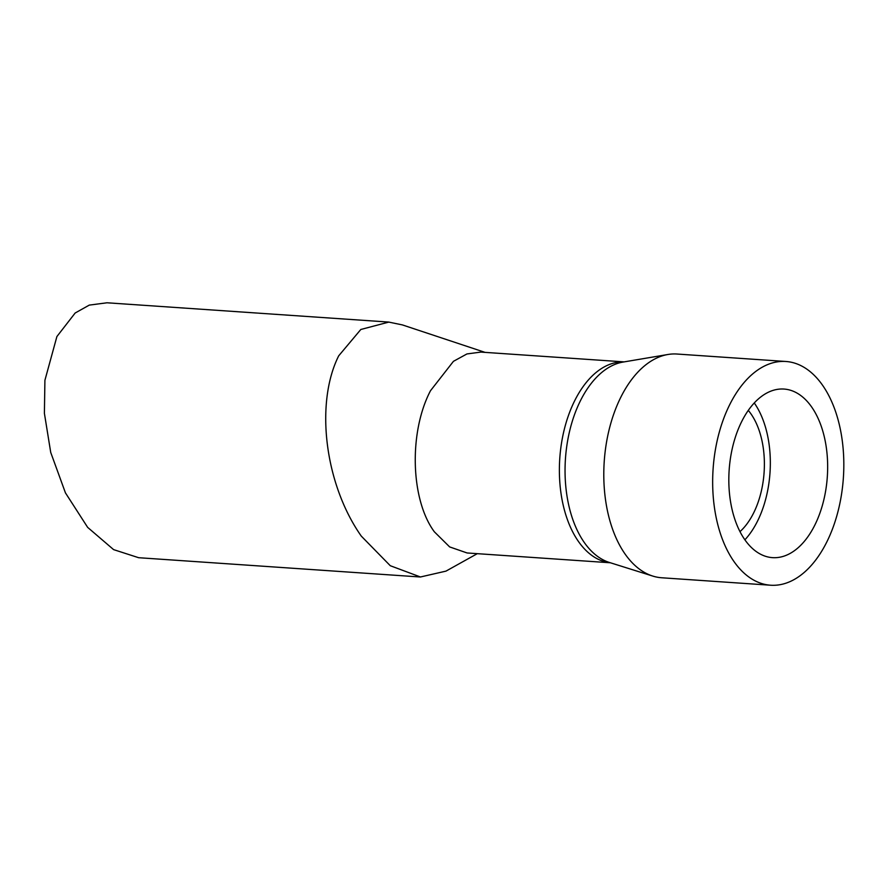 <?xml version="1.0" encoding="UTF-8"?>
<svg xmlns="http://www.w3.org/2000/svg" width="888" height="888" viewBox="0 0 888 888"><rect width="100%" height="100%" fill="white"/><g stroke="black" fill="none" stroke-linecap="round" stroke-linejoin="round"><path stroke-width="1.33" d="M754.267 402.963A84.493 49.195 -86.1 0 1 744.899 539.815M748.284 410.389A70.896 41.281 -86.1 0 1 750.871 413.753A70.896 41.281 -86.1 0 1 739.993 531.635M814.751 525.241A84.493 49.195 -86.1 0 1 772.471 557.642A84.493 49.195 -86.1 0 1 731.934 508.846A84.493 49.195 -86.1 0 1 741.735 421.467A84.493 49.195 -86.1 0 1 784.015 389.055A84.493 49.195 -86.1 0 1 824.541 437.862A84.493 49.195 -86.1 0 1 814.751 525.241M485.048 352.37L402.408 324.919L388.811 322.1L360.817 329.481L338.694 355.833C314.774 403.607 324.897 484.393 361.283 536.108L390.276 565.712L420.457 576.978L445.965 571.128L477.311 553.657M388.811 322.078L107.004 302.786L89.277 305.106L75.158 313.009L56.899 336.541L44.911 380.297L44.4 413.32L50.727 452.447L65.446 492.884L87.646 527.361L113.597 549.616L138.65 557.708L420.457 577M610.378 562.77L467.11 552.969L449.65 546.919L434.332 531.779C410.556 499.633 408.691 432.234 430.514 390.698L453.446 361.327L466.933 353.946L480.874 352.092L624.131 361.882M729.792 404.495A112.132 65.29 -86.1 0 1 785.902 361.483A112.132 65.29 -86.1 0 1 839.693 426.251A112.132 65.29 -86.1 0 1 826.684 542.213A112.132 65.29 -86.1 0 1 770.584 585.214A112.132 65.29 -86.1 0 1 716.794 520.457A112.132 65.29 -86.1 0 1 729.792 404.495M770.584 585.214L661.704 577.766A112.132 65.29 -86.1 0 1 652.758 576.068A112.132 65.29 -86.1 0 1 620.912 397.036A112.132 65.29 -86.1 0 1 667.931 354.49A112.132 65.29 -86.1 0 1 677.022 354.035L785.902 361.483M667.931 354.49L623.043 362.071A101.398 59.041 93.9 0 0 580.53 400.544A101.398 59.041 93.9 0 0 609.323 562.437L652.758 576.068M610.311 562.748A100.677 58.619 -86.1 0 1 562.903 503.851A100.677 58.619 -86.1 0 1 574.758 400.577A100.677 58.619 -86.1 0 1 624.064 361.904"/></g></svg>
